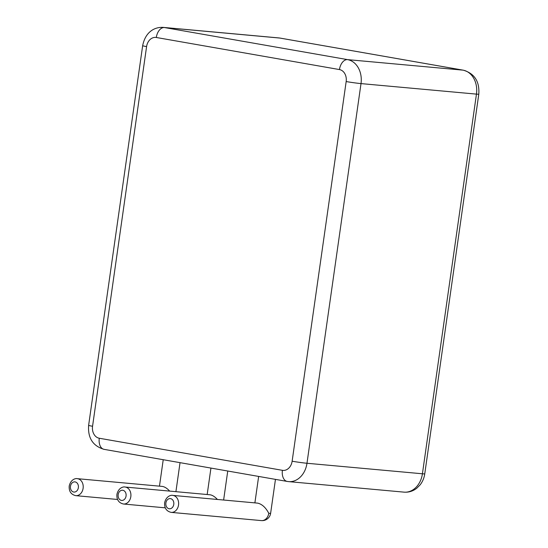 <?xml version="1.0" encoding="UTF-8"?>
<svg xmlns="http://www.w3.org/2000/svg" width="548" height="548" viewBox="0 0 548 548"><rect width="100%" height="100%" fill="white"/><g stroke="black" fill="none" stroke-linecap="round" stroke-linejoin="round"><path stroke-width="0.82" d="M77.309 478.671C76.275 478.219 70.904 478.815 69.212 485.994C68.829 491.316 71.014 494.536 75.761 495.659A8.528 6.665 95.2 0 0 83.173 487.768A8.528 6.665 95.2 0 0 77.309 478.671L162.256 486.412C164.585 486.727 167.072 488.289 169.702 491.104M125.019 487.028C123.985 486.576 118.615 487.172 116.923 494.351C116.539 499.673 118.724 502.893 123.471 504.016A8.528 6.665 95.2 0 0 130.883 496.132A8.528 6.665 95.2 0 0 125.019 487.028L209.966 494.776C212.295 495.084 214.782 496.646 217.412 499.461M172.73 495.392C171.695 494.933 166.325 495.529 164.633 502.715C164.249 508.03 166.434 511.257 171.182 512.38A8.528 6.665 95.2 0 0 178.593 504.489A8.528 6.665 95.2 0 0 172.73 495.392L257.676 503.133C261.999 504.126 265.691 507.503 268.76 513.257A8.528 6.665 95.2 0 1 261.417 520.6A8.528 8.528 0 0 0 270.63 513.305A8.528 0.343 -171.9 0 1 268.76 513.257M70.466 486.281A5.117 4 95.2 0 1 77.008 482.932A5.117 4 95.2 0 1 75.761 491.7A5.117 4 95.2 0 1 70.466 486.281M99.277 438.242A10.659 6.638 99.9 0 0 104.058 449.346L287.2 481.432A10.659 6.638 99.9 0 1 282.412 470.328A10.659 8.33 -84.8 0 0 292.132 461.217L346.165 81.556A10.659 8.33 -84.8 0 0 339.452 69.569L156.31 37.483A10.659 8.33 -84.8 0 0 146.59 46.594L92.557 426.255A10.659 8.33 -84.8 0 0 99.277 438.242L282.412 470.328M404.047 492.138A21.324 16.666 -84.8 0 0 422.419 473.78A10.659 0.432 8.1 0 0 424.755 473.849C424.159 477.972 422.618 481.637 420.131 484.857L416.706 488.289C412.897 491.214 408.678 492.501 404.047 492.138L288.604 481.617A21.324 16.666 -84.8 0 0 306.976 463.266L422.419 473.78L476.452 94.119A21.324 16.666 -84.8 0 0 463.019 70.144A10.659 6.638 -80.1 0 1 463.355 70.192L280.22 38.107A10.659 6.638 -80.1 0 0 279.877 38.059A21.324 16.666 -84.8 0 0 278.816 37.922L280.22 38.107M287.536 481.473A21.324 16.666 -84.8 0 0 288.604 481.617L287.2 481.432M92.557 426.255A10.659 0.432 -171.9 0 1 88.625 425.358C87.735 438.016 92.879 446.017 104.058 449.346M292.132 461.217A10.659 0.432 8.1 0 0 306.976 463.266L361.009 83.597L476.452 94.119A10.659 0.432 8.1 0 0 478.788 94.181C479.685 81.515 474.541 73.521 463.355 70.192M146.59 46.594A10.659 0.432 -171.9 0 1 142.658 45.69L88.625 425.358M339.452 69.569A10.659 6.638 -80.1 0 1 347.576 59.629L164.434 27.544A21.324 16.666 -84.8 0 0 163.366 27.4L278.816 37.922M156.31 37.483A10.659 6.638 -80.1 0 1 164.434 27.544L279.877 38.059L463.019 70.144L347.576 59.629A21.324 16.666 -84.8 0 1 361.009 83.597A10.659 0.432 8.1 0 1 346.165 81.556M118.176 494.639A5.117 4 95.2 0 1 124.718 491.296A5.117 4 95.2 0 1 123.471 500.064A5.117 4 95.2 0 1 118.176 494.639M165.886 503.002A5.117 4 95.2 0 1 172.428 499.653A5.117 4 95.2 0 1 171.182 508.421A5.117 4 95.2 0 1 165.886 503.002M75.761 495.659L117.567 499.468M163.229 459.71L159.468 486.158M180.039 462.656L175.915 491.672M210.939 468.074L207.178 494.515M227.749 471.013L223.625 500.029M258.649 476.431L254.889 502.879M275.459 479.377L270.63 513.305M123.471 504.016L165.277 507.832M171.182 512.38L261.417 520.6M163.366 27.4C154.632 26.811 145.378 31.866 142.658 45.69M424.755 473.849L478.788 94.181"/></g></svg>
